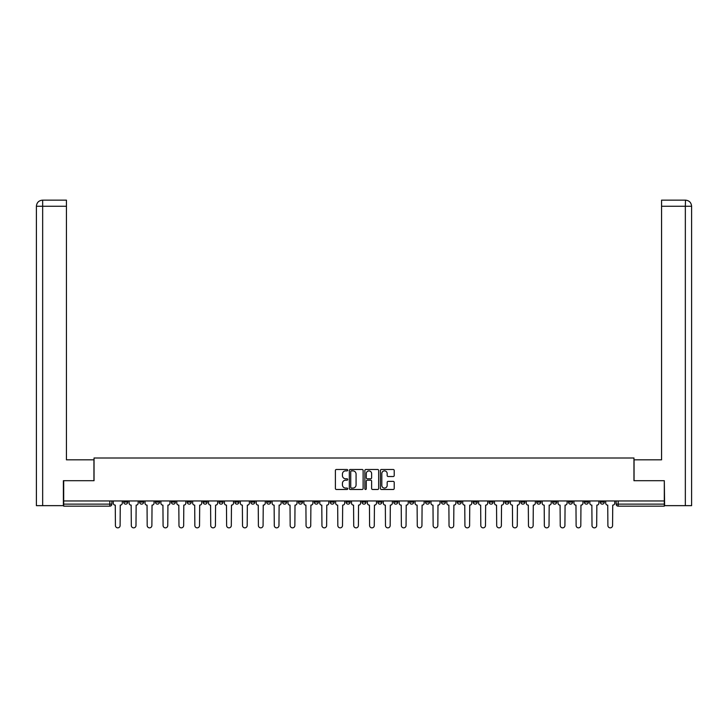 <?xml version="1.0" encoding="UTF-8"?>
<svg xmlns="http://www.w3.org/2000/svg" width="728" height="728" viewBox="0 0 728 728"><rect width="100%" height="100%" fill="white"/><g stroke="black" fill="none" stroke-linecap="round" stroke-linejoin="round"><path stroke-width="1.09" d="M347.711 470.188A0.701 0.701 0 0 0 347.01 469.487L336.391 469.487A1.001 1.001 0 0 0 335.39 470.479L335.39 488.479A1.001 1.001 0 0 0 336.391 489.48L347.01 489.48A0.701 0.701 0 0 0 347.711 488.779A0.701 0.701 0 0 0 347.01 488.079L345.636 488.079A3.194 3.194 0 0 1 342.433 484.875L342.433 483.374A3.194 3.194 0 0 1 345.636 480.18L347.01 480.18A0.701 0.701 0 0 0 347.711 479.479A0.701 0.701 0 0 0 347.01 478.778L345.636 478.778A3.194 3.194 0 0 1 342.433 475.584L342.433 474.083A3.194 3.194 0 0 1 345.636 470.88L347.01 470.88A0.701 0.701 0 0 0 347.711 470.188M552.597 500.964L552.597 502.083L556.674 502.083A2.038 2.038 0 0 1 554.636 504.122A2.038 2.038 0 0 1 552.597 502.083L552.597 500.964M536.709 500.964L536.709 502.083L540.786 502.083A2.038 2.038 0 0 1 538.747 504.122A2.038 2.038 0 0 1 536.709 502.083L536.709 500.964M441.396 500.964L441.396 502.083L445.463 502.083A2.038 2.038 0 0 1 443.434 504.122A2.038 2.038 0 0 1 441.396 502.083L441.396 500.964M425.507 500.964L425.507 502.083L429.584 502.083A2.038 2.038 0 0 1 427.545 504.122A2.038 2.038 0 0 1 425.507 502.083L425.507 500.964M409.618 500.964L409.618 502.083L413.695 502.083A2.038 2.038 0 0 1 411.657 504.122A2.038 2.038 0 0 1 409.618 502.083L409.618 500.964M377.85 500.964L377.85 502.083L381.927 502.083A2.038 2.038 0 0 1 379.889 504.122A2.038 2.038 0 0 1 377.85 502.083L377.85 500.964M346.073 502.083L346.073 500.964L346.073 502.083A2.038 2.038 0 0 0 348.111 504.122A2.038 2.038 0 0 1 346.073 502.083L350.15 502.083A2.038 2.038 0 0 1 348.111 504.122A2.038 2.038 0 0 0 350.15 502.083L350.15 500.964L350.15 502.083M330.194 502.083L330.194 500.964L330.194 502.083A2.038 2.038 0 0 0 332.232 504.122A2.038 2.038 0 0 1 330.194 502.083L334.261 502.083A2.038 2.038 0 0 1 332.232 504.122M314.305 502.083L314.305 500.964L314.305 502.083A2.038 2.038 0 0 0 316.343 504.122A2.038 2.038 0 0 1 314.305 502.083L318.382 502.083A2.038 2.038 0 0 1 316.343 504.122A2.038 2.038 0 0 0 318.382 502.083L318.382 500.964L318.382 502.083M298.416 500.964L298.416 502.083L302.493 502.083A2.038 2.038 0 0 1 300.455 504.122A2.038 2.038 0 0 1 298.416 502.083L298.416 500.964M282.537 500.964L282.537 502.083L286.604 502.083A2.038 2.038 0 0 1 284.566 504.122A2.038 2.038 0 0 1 282.537 502.083L282.537 500.964M266.648 500.964L266.648 502.083L270.716 502.083A2.038 2.038 0 0 1 268.687 504.122A2.038 2.038 0 0 1 266.648 502.083L266.648 500.964M250.76 502.083L250.76 500.964L250.76 502.083A2.038 2.038 0 0 0 252.798 504.122A2.038 2.038 0 0 1 250.76 502.083L254.836 502.083A2.038 2.038 0 0 1 252.798 504.122M218.992 502.083L218.992 500.964L218.992 502.083A2.038 2.038 0 0 0 221.021 504.122A2.038 2.038 0 0 1 218.992 502.083L223.059 502.083A2.038 2.038 0 0 1 221.021 504.122A2.038 2.038 0 0 0 223.059 502.083L223.059 500.964L223.059 502.083M203.103 502.083L203.103 500.964L203.103 502.083A2.038 2.038 0 0 0 205.141 504.122A2.038 2.038 0 0 1 203.103 502.083L207.18 502.083A2.038 2.038 0 0 1 205.141 504.122A2.038 2.038 0 0 0 207.18 502.083L207.18 500.964L207.18 502.083M187.214 502.083L187.214 500.964L187.214 502.083A2.038 2.038 0 0 0 189.253 504.122A2.038 2.038 0 0 1 187.214 502.083L191.291 502.083A2.038 2.038 0 0 1 189.253 504.122A2.038 2.038 0 0 0 191.291 502.083L191.291 500.964L191.291 502.083M171.326 502.083L171.326 500.964L171.326 502.083A2.038 2.038 0 0 0 173.364 504.122A2.038 2.038 0 0 1 171.326 502.083L175.403 502.083A2.038 2.038 0 0 1 173.364 504.122M155.446 502.083L155.446 500.964L155.446 502.083A2.038 2.038 0 0 0 157.485 504.122A2.038 2.038 0 0 1 155.446 502.083L159.514 502.083A2.038 2.038 0 0 1 157.485 504.122A2.038 2.038 0 0 0 159.514 502.083L159.514 500.964L159.514 502.083M139.558 502.083L139.558 500.964L139.558 502.083A2.038 2.038 0 0 0 141.596 504.122A2.038 2.038 0 0 1 139.558 502.083L143.634 502.083A2.038 2.038 0 0 1 141.596 504.122A2.038 2.038 0 0 0 143.634 502.083L143.634 500.964L143.634 502.083M393.211 476.531A1.001 1.001 0 0 0 394.212 475.53L394.212 470.479A1.001 1.001 0 0 0 393.211 469.487L381.417 469.487A1.001 1.001 0 0 0 380.416 470.479L380.416 488.479A1.001 1.001 0 0 0 381.417 489.48L393.211 489.48A1.001 1.001 0 0 0 394.212 488.479L394.212 482.382A1.001 1.001 0 0 0 393.211 481.381L388.161 481.381A1.001 1.001 0 0 0 387.169 482.382L387.169 485.403A2.675 2.675 0 0 1 384.493 488.079A2.675 2.675 0 0 1 381.818 485.403L381.818 473.555A2.675 2.675 0 0 1 384.493 470.88A2.675 2.675 0 0 1 387.169 473.555L387.169 475.53A1.001 1.001 0 0 0 388.161 476.531L393.211 476.531M42.661 505.651L36.4 505.651L36.4 206.261C36.764 202.548 38.802 200.509 42.506 200.145L66.439 200.145L66.439 206.261L42.661 206.261L42.661 505.651L63.382 505.651L63.382 480.698L94.039 480.698L94.039 457.994L633.961 457.994L633.961 480.698L664.309 480.698L664.309 500.964L63.691 500.964L63.691 504.122L111.857 504.122L111.857 500.964M63.691 480.698L63.691 500.964M363.126 470.479A1.001 1.001 0 0 0 362.125 469.487L350.332 469.487A1.001 1.001 0 0 0 349.331 470.479L349.331 488.479A1.001 1.001 0 0 0 350.332 489.48L362.125 489.48A1.001 1.001 0 0 0 363.126 488.479L363.126 470.479M365.875 469.487L377.668 469.487A1.001 1.001 0 0 1 378.669 470.479L378.669 488.479A1.001 1.001 0 0 1 377.668 489.48L372.618 489.48A1.001 1.001 0 0 1 371.626 488.479L371.626 481.181A1.001 1.001 0 0 0 370.625 480.18L367.276 480.18A1.001 1.001 0 0 0 366.275 481.181L366.275 488.779A0.701 0.701 0 0 1 365.574 489.48A0.701 0.701 0 0 1 364.874 488.779L364.874 470.479A1.001 1.001 0 0 1 365.875 469.487M616.143 500.964L616.143 504.122L664.309 504.122L664.309 506.16L618.181 506.16A2.038 2.038 0 0 1 616.143 504.122A2.038 2.038 0 0 0 618.181 506.16L618.181 500.964M664.309 500.964L664.309 504.122M111.857 504.122A2.038 2.038 0 0 1 109.819 506.16L63.691 506.16L63.691 504.122M604.331 500.964L604.331 502.083A2.038 2.038 0 0 1 602.293 504.122A2.038 2.038 0 0 1 600.254 502.083A2.038 2.038 0 0 0 602.293 504.122M600.254 500.964L600.254 502.083L604.331 502.083M588.442 500.964L588.442 502.083A2.038 2.038 0 0 1 586.404 504.122A2.038 2.038 0 0 1 584.366 502.083L588.442 502.083M584.366 500.964L584.366 502.083M572.554 500.964L572.554 502.083A2.038 2.038 0 0 1 570.515 504.122A2.038 2.038 0 0 1 568.486 502.083L572.554 502.083M568.486 500.964L568.486 502.083M556.674 500.964L556.674 502.083M540.786 500.964L540.786 502.083L540.786 500.964M524.897 500.964L524.897 502.083A2.038 2.038 0 0 1 522.859 504.122A2.038 2.038 0 0 1 520.82 502.083L524.897 502.083M520.82 500.964L520.82 502.083M509.009 500.964L509.009 502.083A2.038 2.038 0 0 1 506.979 504.122A2.038 2.038 0 0 1 504.941 502.083L509.009 502.083M504.941 500.964L504.941 502.083M493.129 500.964L493.129 502.083A2.038 2.038 0 0 1 491.091 504.122A2.038 2.038 0 0 1 489.052 502.083L493.129 502.083M489.052 500.964L489.052 502.083M477.24 500.964L477.24 502.083A2.038 2.038 0 0 1 475.202 504.122A2.038 2.038 0 0 1 473.164 502.083L477.24 502.083M473.164 500.964L473.164 502.083M461.352 500.964L461.352 502.083A2.038 2.038 0 0 1 459.313 504.122A2.038 2.038 0 0 1 457.284 502.083L461.352 502.083M457.284 500.964L457.284 502.083M445.463 500.964L445.463 502.083A2.038 2.038 0 0 1 443.434 504.122M429.584 500.964L429.584 502.083M413.695 502.083L413.695 500.964L413.695 502.083A2.038 2.038 0 0 1 411.657 504.122M397.806 500.964L397.806 502.083A2.038 2.038 0 0 1 395.768 504.122A2.038 2.038 0 0 1 393.739 502.083A2.038 2.038 0 0 0 395.768 504.122A2.038 2.038 0 0 0 397.806 502.083L393.739 502.083L393.739 500.964M381.927 502.083L381.927 500.964L381.927 502.083A2.038 2.038 0 0 1 379.889 504.122M366.038 500.964L366.038 502.083A2.038 2.038 0 0 1 364 504.122A2.038 2.038 0 0 1 361.962 502.083A2.038 2.038 0 0 0 364 504.122M361.962 500.964L361.962 502.083L366.038 502.083M334.261 500.964L334.261 502.083L334.261 500.964M302.493 502.083L302.493 500.964L302.493 502.083A2.038 2.038 0 0 1 300.455 504.122M286.604 502.083L286.604 500.964L286.604 502.083A2.038 2.038 0 0 1 284.566 504.122M270.716 502.083L270.716 500.964L270.716 502.083A2.038 2.038 0 0 1 268.687 504.122M254.836 500.964L254.836 502.083L254.836 500.964M238.948 502.083L238.948 500.964L238.948 502.083A2.038 2.038 0 0 1 236.909 504.122A2.038 2.038 0 0 1 234.871 502.083L238.948 502.083A2.038 2.038 0 0 1 236.909 504.122M234.871 500.964L234.871 502.083M175.403 500.964L175.403 502.083L175.403 500.964M127.746 500.964L127.746 502.083A2.038 2.038 0 0 1 125.707 504.122A2.038 2.038 0 0 1 123.669 502.083A2.038 2.038 0 0 0 125.707 504.122A2.038 2.038 0 0 0 127.746 502.083L127.746 500.964M123.669 500.964L123.669 502.083L127.746 502.083M351.433 470.88A0.701 0.701 0 0 0 350.732 471.58L350.732 487.378A0.701 0.701 0 0 0 351.433 488.079L352.88 488.079A3.194 3.194 0 0 0 356.074 484.875L356.074 474.083A3.194 3.194 0 0 0 352.88 470.88L351.433 470.88M371.626 473.61A2.675 2.675 0 0 0 368.95 470.934A2.675 2.675 0 0 0 366.275 473.61L366.275 477.777A1.001 1.001 0 0 0 367.276 478.778L370.625 478.778A1.001 1.001 0 0 0 371.626 477.777L371.626 473.61M113.231 500.964L113.231 503.103A2.038 2.038 0 0 0 115.27 505.141L115.424 525.507A2.339 2.339 0 0 0 117.763 527.855A2.339 2.339 0 0 0 120.111 525.507L120.257 505.141A2.038 2.038 0 0 0 122.295 503.103L122.295 500.964M129.12 500.964L129.12 503.103A2.038 2.038 0 0 0 131.158 505.141L131.313 525.507A2.339 2.339 0 0 0 133.652 527.855A2.339 2.339 0 0 0 135.99 525.507L136.145 505.141A2.038 2.038 0 0 0 138.184 503.103L138.184 500.964M145.008 500.964L145.008 503.103A2.038 2.038 0 0 0 147.047 505.141L147.192 525.507A2.339 2.339 0 0 0 149.54 527.855A2.339 2.339 0 0 0 151.879 525.507L152.034 505.141A2.038 2.038 0 0 0 154.072 503.103L154.072 500.964M93.939 480.698L93.939 459.823L66.439 459.823L66.439 206.261M42.661 200.145L42.661 206.261L36.4 206.261L36.4 444.553L36.4 206.261C36.755 202.548 38.793 200.518 42.506 200.145M634.061 480.698L634.061 459.823L661.561 459.823L661.561 200.145L685.485 200.145L685.339 206.261L661.561 206.261M691.6 444.553L691.6 206.261L691.6 505.651L664.619 505.651L664.309 480.698M685.339 505.651L685.339 206.261L691.6 206.261C691.236 202.548 689.198 200.509 685.494 200.145M160.888 500.964L160.888 503.103A2.038 2.038 0 0 0 162.926 505.141L163.081 525.507A2.339 2.339 0 0 0 165.42 527.855A2.339 2.339 0 0 0 167.768 525.507L167.922 505.141A2.038 2.038 0 0 0 169.952 503.103L169.952 500.964M176.777 500.964L176.777 503.103A2.038 2.038 0 0 0 178.815 505.141L178.97 525.507A2.339 2.339 0 0 0 181.308 527.855A2.339 2.339 0 0 0 183.656 525.507L183.802 505.141A2.038 2.038 0 0 0 185.84 503.103L185.84 500.964M192.665 500.964L192.665 503.103A2.038 2.038 0 0 0 194.704 505.141L194.849 525.507A2.339 2.339 0 0 0 197.197 527.855A2.339 2.339 0 0 0 199.536 525.507L199.69 505.141A2.038 2.038 0 0 0 201.729 503.103L201.729 500.964M208.554 500.964L208.554 503.103A2.038 2.038 0 0 0 210.583 505.141L210.738 525.507A2.339 2.339 0 0 0 213.086 527.855A2.339 2.339 0 0 0 215.424 525.507L215.579 505.141A2.038 2.038 0 0 0 217.617 503.103L217.617 500.964M224.433 500.964L224.433 503.103A2.038 2.038 0 0 0 226.472 505.141L226.626 525.507A2.339 2.339 0 0 0 228.965 527.855A2.339 2.339 0 0 0 231.313 525.507L231.459 505.141A2.038 2.038 0 0 0 233.497 503.103L233.497 500.964M240.322 500.964L240.322 503.103A2.038 2.038 0 0 0 242.36 505.141L242.515 525.507A2.339 2.339 0 0 0 244.854 527.855A2.339 2.339 0 0 0 247.192 525.507L247.347 505.141A2.038 2.038 0 0 0 249.386 503.103L249.386 500.964M256.211 500.964L256.211 503.103A2.038 2.038 0 0 0 258.249 505.141L258.394 525.507A2.339 2.339 0 0 0 260.742 527.855A2.339 2.339 0 0 0 263.081 525.507L263.236 505.141A2.038 2.038 0 0 0 265.274 503.103L265.274 500.964M272.099 500.964L272.099 503.103A2.038 2.038 0 0 0 274.128 505.141L274.283 525.507A2.339 2.339 0 0 0 276.631 527.855A2.339 2.339 0 0 0 278.97 525.507L279.124 505.141A2.038 2.038 0 0 0 281.154 503.103L281.154 500.964M287.979 500.964L287.979 503.103A2.038 2.038 0 0 0 290.017 505.141L290.172 525.507A2.339 2.339 0 0 0 292.51 527.855A2.339 2.339 0 0 0 294.858 525.507L295.004 505.141A2.038 2.038 0 0 0 297.042 503.103L297.042 500.964M303.867 500.964L303.867 503.103A2.038 2.038 0 0 0 305.906 505.141L306.06 525.507A2.339 2.339 0 0 0 308.399 527.855A2.339 2.339 0 0 0 310.738 525.507L310.892 505.141A2.038 2.038 0 0 0 312.931 503.103L312.931 500.964M319.756 500.964L319.756 503.103A2.038 2.038 0 0 0 321.794 505.141L321.94 525.507A2.339 2.339 0 0 0 324.288 527.855A2.339 2.339 0 0 0 326.626 525.507L326.781 505.141A2.038 2.038 0 0 0 328.819 503.103L328.819 500.964M335.635 500.964L335.635 503.103A2.038 2.038 0 0 0 337.674 505.141L337.828 525.507A2.339 2.339 0 0 0 340.167 527.855A2.339 2.339 0 0 0 342.515 525.507L342.67 505.141A2.038 2.038 0 0 0 344.699 503.103L344.699 500.964M351.524 500.964L351.524 503.103A2.038 2.038 0 0 0 353.562 505.141L353.717 525.507A2.339 2.339 0 0 0 356.056 527.855A2.339 2.339 0 0 0 358.404 525.507L358.549 505.141A2.038 2.038 0 0 0 360.588 503.103L360.588 500.964M367.413 500.964L367.413 503.103A2.038 2.038 0 0 0 369.451 505.141L369.596 525.507A2.339 2.339 0 0 0 371.944 527.855A2.339 2.339 0 0 0 374.283 525.507L374.438 505.141A2.038 2.038 0 0 0 376.476 503.103L376.476 500.964M383.301 500.964L383.301 503.103A2.038 2.038 0 0 0 385.33 505.141L385.485 525.507A2.339 2.339 0 0 0 387.833 527.855A2.339 2.339 0 0 0 390.172 525.507L390.326 505.141A2.038 2.038 0 0 0 392.365 503.103L392.365 500.964M399.181 500.964L399.181 503.103A2.038 2.038 0 0 0 401.219 505.141L401.374 525.507A2.339 2.339 0 0 0 403.712 527.855A2.339 2.339 0 0 0 406.06 525.507L406.206 505.141A2.038 2.038 0 0 0 408.244 503.103L408.244 500.964M415.069 500.964L415.069 503.103A2.038 2.038 0 0 0 417.108 505.141L417.262 525.507A2.339 2.339 0 0 0 419.601 527.855A2.339 2.339 0 0 0 421.94 525.507L422.094 505.141A2.038 2.038 0 0 0 424.133 503.103L424.133 500.964M430.958 500.964L430.958 503.103A2.038 2.038 0 0 0 432.996 505.141L433.142 525.507A2.339 2.339 0 0 0 435.49 527.855A2.339 2.339 0 0 0 437.828 525.507L437.983 505.141A2.038 2.038 0 0 0 440.021 503.103L440.021 500.964M446.846 500.964L446.846 503.103A2.038 2.038 0 0 0 448.876 505.141L449.03 525.507A2.339 2.339 0 0 0 451.369 527.855A2.339 2.339 0 0 0 453.717 525.507L453.872 505.141A2.038 2.038 0 0 0 455.901 503.103L455.901 500.964M462.726 500.964L462.726 503.103A2.038 2.038 0 0 0 464.764 505.141L464.919 525.507A2.339 2.339 0 0 0 467.258 527.855A2.339 2.339 0 0 0 469.605 525.507L469.751 505.141A2.038 2.038 0 0 0 471.79 503.103L471.79 500.964M478.615 500.964L478.615 503.103A2.038 2.038 0 0 0 480.653 505.141L480.808 525.507A2.339 2.339 0 0 0 483.146 527.855A2.339 2.339 0 0 0 485.485 525.507L485.64 505.141A2.038 2.038 0 0 0 487.678 503.103L487.678 500.964M494.503 500.964L494.503 503.103A2.038 2.038 0 0 0 496.541 505.141L496.687 525.507A2.339 2.339 0 0 0 499.035 527.855A2.339 2.339 0 0 0 501.374 525.507L501.528 505.141A2.038 2.038 0 0 0 503.567 503.103L503.567 500.964M510.383 500.964L510.383 503.103A2.038 2.038 0 0 0 512.421 505.141L512.576 525.507A2.339 2.339 0 0 0 514.914 527.855A2.339 2.339 0 0 0 517.262 525.507L517.417 505.141A2.038 2.038 0 0 0 519.446 503.103L519.446 500.964M526.271 500.964L526.271 503.103A2.038 2.038 0 0 0 528.31 505.141L528.464 525.507A2.339 2.339 0 0 0 530.803 527.855A2.339 2.339 0 0 0 533.151 525.507L533.296 505.141A2.038 2.038 0 0 0 535.335 503.103L535.335 500.964M542.16 500.964L542.16 503.103A2.038 2.038 0 0 0 544.198 505.141L544.344 525.507A2.339 2.339 0 0 0 546.692 527.855A2.339 2.339 0 0 0 549.03 525.507L549.185 505.141A2.038 2.038 0 0 0 551.223 503.103L551.223 500.964M558.048 500.964L558.048 503.103A2.038 2.038 0 0 0 560.078 505.141L560.232 525.507A2.339 2.339 0 0 0 562.58 527.855A2.339 2.339 0 0 0 564.919 525.507L565.074 505.141A2.038 2.038 0 0 0 567.112 503.103L567.112 500.964M573.928 500.964L573.928 503.103A2.038 2.038 0 0 0 575.966 505.141L576.121 525.507A2.339 2.339 0 0 0 578.46 527.855A2.339 2.339 0 0 0 580.808 525.507L580.953 505.141A2.038 2.038 0 0 0 582.991 503.103L582.991 500.964M589.817 500.964L589.817 503.103A2.038 2.038 0 0 0 591.855 505.141L592.01 525.507A2.339 2.339 0 0 0 594.348 527.855A2.339 2.339 0 0 0 596.687 525.507L596.842 505.141A2.038 2.038 0 0 0 598.88 503.103L598.88 500.964M605.705 500.964L605.705 503.103A2.038 2.038 0 0 0 607.744 505.141L607.889 525.507A2.339 2.339 0 0 0 610.237 527.855A2.339 2.339 0 0 0 612.576 525.507L612.73 505.141A2.038 2.038 0 0 0 614.769 503.103L614.769 500.964M109.819 500.964L109.819 506.16M36.4 206.261L36.4 444.553"/></g></svg>
